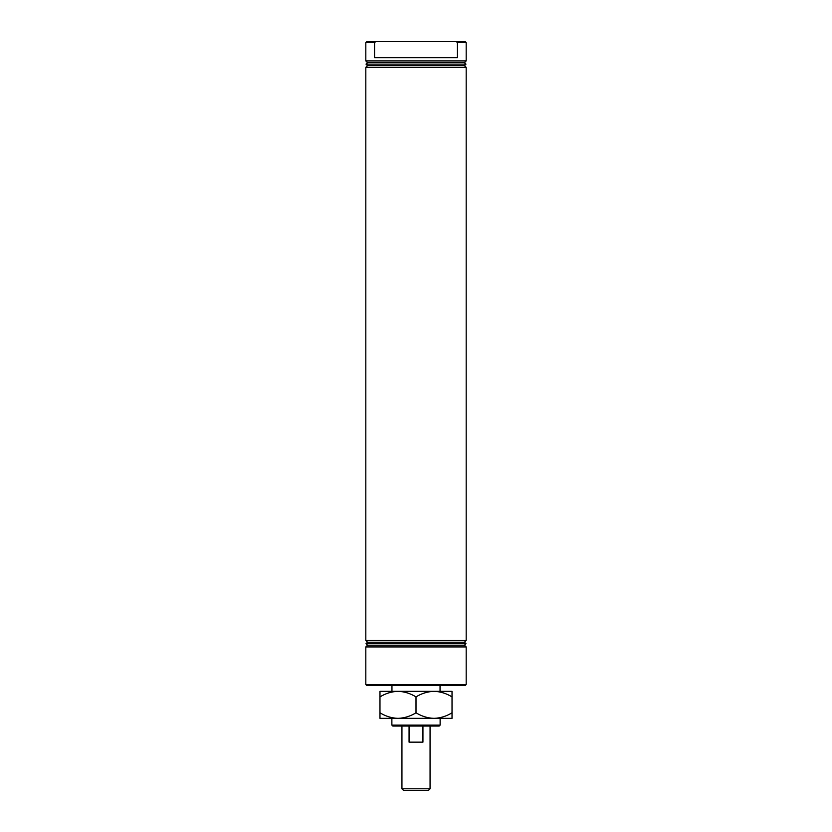 <?xml version="1.0" encoding="UTF-8"?>
<svg xmlns="http://www.w3.org/2000/svg" width="832" height="832" viewBox="0 0 832 832"><rect width="100%" height="100%" fill="white"/><g stroke="black" fill="none" stroke-linecap="round" stroke-linejoin="round"><path stroke-width="1.25" d="M457.434 42.567L457.434 57.678L374.566 57.678L374.566 42.567L365.82 42.567L365.82 60.902L466.18 60.902L466.18 42.567L457.434 42.567L456.279 41.621M365.82 42.567L366.787 41.6L465.213 41.6L466.18 42.567M365.82 67.33L466.18 67.33L464.474 65.624L367.526 65.624L365.82 67.33L365.82 640.515L466.18 640.515L464.474 642.221L367.526 642.221L366.018 643.729L465.982 643.729L464.474 645.237L367.526 645.237L365.82 646.942L365.82 684.58L466.18 684.58L465.213 685.547L366.787 685.547L365.82 684.58M464.474 65.624L465.982 64.116L366.018 64.116L367.526 65.624M465.982 64.116L464.474 62.608L367.526 62.608L366.018 64.116M464.474 62.608L466.18 60.902M367.526 62.608L365.82 60.902M391.872 718.349L391.872 725.109L440.128 725.109L440.128 718.349L441.73 718.349L434.013 718.349C427.69 718.141 421.678 716.279 416 712.774C410.394 716.258 404.383 718.12 397.987 718.349C391.664 718.141 385.653 716.279 379.974 712.774L379.974 696.904C385.58 693.42 391.591 691.569 397.987 691.33C404.31 691.548 410.322 693.399 416 696.904C421.606 693.42 427.617 691.569 434.013 691.33C440.336 691.548 446.347 693.399 452.026 696.904L452.026 691.33L391.872 691.33M440.128 725.109L439.161 726.066L392.839 726.066L391.872 725.109M391.955 685.547L391.955 691.33M440.045 685.547L440.045 691.33M464.474 645.237L466.18 646.942L365.82 646.942M367.526 645.237L366.018 643.729M464.474 642.221L465.982 643.729M367.526 642.221L365.82 640.515M466.18 646.942L466.18 684.58M466.18 67.33L466.18 640.515M375.742 41.6L374.587 42.546M428.449 790.4L403.551 790.4L401.939 788.788L430.061 788.788L428.449 790.4M409.063 726.066L409.063 742.154L422.937 742.154L422.937 726.066M440.128 691.33L434.013 691.33M416 712.774L416 696.904M379.974 712.774L379.974 718.349L434.013 718.349C440.409 718.12 446.42 716.258 452.026 712.774L452.026 696.904M397.987 691.33L379.974 691.33L379.974 696.904M434.013 718.349L452.026 718.349L452.026 712.774M430.061 726.066L430.061 788.788M401.939 726.066L401.939 788.788"/></g></svg>
